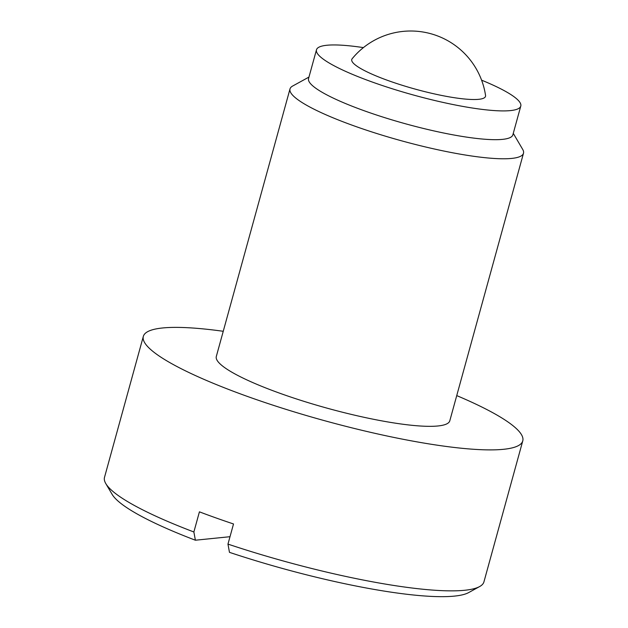 <?xml version="1.0" encoding="UTF-8"?>
<svg xmlns="http://www.w3.org/2000/svg" width="628" height="628" viewBox="0 0 628 628"><rect width="100%" height="100%" fill="white"/><g stroke="black" fill="none" stroke-linecap="round" stroke-linejoin="round"><path stroke-width="0.94" d="M456.737 395.601A196.776 33.158 -164.6 0 1 522.763 440.895L483.937 581.866A196.776 33.158 -164.6 0 1 479.635 586.56L468.7 592.565A187.694 31.628 -164.6 0 1 229.471 552.35L227.964 544.107L233.514 523.972A196.776 33.158 -164.6 0 1 199.421 511.836L193.871 531.979A196.776 33.158 -164.6 0 1 105.794 483.584A196.776 33.158 -164.6 0 1 104.507 477.351L143.333 336.38A196.776 33.158 -164.6 0 1 162.581 327.973A196.776 33.158 -164.6 0 1 223.246 331.286M481.59 80.164A105.959 17.851 -164.6 0 1 520.785 106.069L512.864 134.839A105.959 17.851 -164.6 0 1 405.971 123.912A105.959 17.851 -164.6 0 1 308.552 78.563L316.481 49.793A105.959 17.851 -164.6 0 1 326.843 45.263A105.959 17.851 -164.6 0 1 363.416 47.61M308.96 77.079L292.648 86.036A121.094 20.402 15.4 0 0 290.003 88.925A121.094 20.402 15.4 0 0 377.671 133.795A121.094 20.402 15.4 0 0 511.647 158.421A121.094 20.402 15.4 0 0 523.493 153.24A121.094 20.402 15.4 0 0 522.7 149.409L513.272 133.356M522.763 440.895A196.776 33.158 -164.6 0 1 324.244 420.603A196.776 33.158 -164.6 0 1 143.333 336.38M479.635 586.56A196.776 33.158 -164.6 0 1 227.964 544.107M193.871 531.979L195.379 540.213L230.005 536.705M195.379 540.213A187.694 31.628 -164.6 0 1 112.114 494.338L105.794 483.584M485.554 95.456A69.363 11.689 -164.6 0 1 415.532 89.2A69.363 11.689 -164.6 0 1 352.175 58.718A75.682 75.682 0 0 1 485.554 95.456M523.493 153.24L449.797 420.799A121.094 20.402 -164.6 0 1 327.628 408.31A121.094 20.402 -164.6 0 1 216.307 356.484L290.003 88.925M520.785 106.069A105.959 17.851 -164.6 0 1 413.891 95.142A105.959 17.851 -164.6 0 1 316.481 49.793"/></g></svg>

